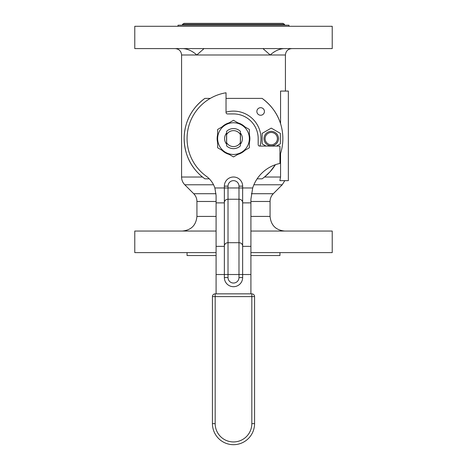 <?xml version="1.0" encoding="UTF-8"?>
<svg xmlns="http://www.w3.org/2000/svg" width="467" height="467" viewBox="0 0 467 467"><rect width="100%" height="100%" fill="white"/><g stroke="black" fill="none" stroke-linecap="round" stroke-linejoin="round"><path stroke-width="0.7" d="M283.837 48.591C278.986 49 274.444 51.136 270.212 54.989L262.95 48.591L270.212 54.989L196.788 54.989L204.05 48.591L196.788 54.989C192.556 51.136 188.014 49 183.163 48.591M151.536 48.591L134.776 48.591L134.776 26.286L332.224 26.286L332.224 48.591L151.536 48.591M256.868 111.461A3.777 3.777 0 0 1 262.536 108.192A3.777 3.777 0 0 1 262.536 114.736A3.777 3.777 0 0 1 256.868 111.461M226.034 112.144A27.5 27.5 0 0 1 259.967 146.078M280.556 177.028L279.879 180.659L288.349 180.659L288.349 91.077L280.556 91.077L280.556 123.708C277.451 113.662 271.304 105.221 262.115 98.391A49.362 49.362 0 0 1 279.937 155.348L280.556 153.515L280.556 177.028L264.491 177.028L262.115 178.832L257.13 178.832M264.491 177.028L270.195 171.623L275.396 164.717A49.362 49.362 0 0 1 262.115 178.832M209.292 178.832L204.885 178.832L202.509 177.028C190.378 167.075 184.255 153.929 184.15 137.59C184.769 121.303 191.68 108.239 204.885 98.391L210.29 98.391M226.034 98.391L262.115 98.391M204.885 178.832A49.362 49.362 0 0 1 204.885 98.391M279.937 252.618L279.937 255.542L250.913 255.542M216.087 255.542L187.063 255.542L187.063 252.618M182.445 24.325L284.555 24.325L282.862 23.35L184.138 23.35L182.445 24.325L182.445 25.189M288.985 26.286L288.985 25.189L178.015 25.189L178.015 26.286M250.913 252.618L332.224 252.618L332.224 231.042L250.913 231.042M216.087 231.042L134.776 231.042L134.776 252.618L216.087 252.618M226.641 142.68L226.641 145.932A10.035 10.035 0 0 0 240.359 145.932L240.359 131.285A10.035 10.035 0 0 0 226.641 131.285L226.641 142.68A7.974 7.974 0 0 0 240.359 142.68M240.359 134.543A7.974 7.974 0 0 0 226.641 134.543M242.642 186.146A9.142 9.142 0 0 0 233.5 177.005A9.142 9.142 0 0 0 224.358 186.146L224.358 277.556A9.142 9.142 0 0 0 233.5 286.697A9.142 9.142 0 0 0 242.642 277.556L242.642 186.146L238.987 186.146L238.987 187.973L252.688 187.973L250.913 199.222L250.913 293.854M252.688 187.973A36.566 36.566 0 0 1 279.937 163.444L279.937 146.078L259.646 146.078A1.465 1.465 0 0 1 258.181 144.618L258.181 138.611A24.681 24.681 0 0 0 233.5 113.93L227.493 113.93A1.465 1.465 0 0 1 226.034 112.465L226.034 92.775A46.437 46.437 0 0 0 206.262 176.217A23.764 23.764 0 0 1 214.873 187.973L216.087 195.469L216.087 202.882L224.358 202.882L224.358 202.555A3.654 3.316 0 0 1 228.013 199.24L228.013 186.146A5.487 5.487 0 0 1 233.5 180.659A5.487 5.487 0 0 1 238.987 186.146M216.087 202.882L216.087 293.854M240.441 133.048L240.441 144.175M226.559 144.175L226.559 133.048M254.568 423.61L254.568 296.598A2.744 2.744 0 0 0 251.83 293.854L215.17 293.854A2.744 2.744 0 0 0 212.432 296.598L212.432 423.61A21.068 21.068 0 0 0 233.5 444.683A21.068 21.068 0 0 0 254.568 423.61L251.83 423.61A18.33 18.33 0 0 1 233.5 441.94A18.33 18.33 0 0 1 215.17 423.61L212.432 423.61M249.36 139.271L249.851 139.271L249.74 140.59L249.36 140.59M249.74 140.59A16.363 16.363 0 0 1 249.36 142.633M244.918 150.333A16.363 16.363 0 0 1 237.942 154.355M229.058 154.355A16.363 16.363 0 0 1 222.082 150.333M217.64 142.633A16.363 16.363 0 0 1 217.64 134.584M222.082 126.89A16.363 16.363 0 0 1 229.058 122.862M237.942 122.862A16.363 16.363 0 0 1 244.918 126.89M249.36 134.584A16.363 16.363 0 0 1 249.851 139.271M226.641 144.268A8.891 8.891 0 0 1 226.641 132.955M240.359 132.955A8.891 8.891 0 0 1 240.359 144.268M225.573 152.347L233.5 156.924L249.36 147.765L249.36 129.452L233.5 120.299L217.64 129.452L217.64 147.765L225.573 152.347A15.86 15.86 0 0 1 225.573 124.876A15.86 15.86 0 0 1 249.36 138.611A15.86 15.86 0 0 1 225.573 152.347M276.499 146.078L280.346 143.859L280.346 133.364L271.251 128.116L262.162 133.364L262.162 143.859L266.009 146.078M277.398 138.611A6.147 6.147 0 0 1 268.181 143.935A6.147 6.147 0 0 1 268.181 133.288A6.147 6.147 0 0 1 277.398 138.611M278.495 138.611A7.244 7.244 0 0 0 267.632 132.336A7.244 7.244 0 0 0 267.632 144.881A7.244 7.244 0 0 0 278.495 138.611M291.822 48.591C287.935 48.971 285.804 51.101 285.419 54.989L270.212 54.989M196.788 54.989L181.581 54.989C181.196 51.101 179.065 48.971 175.178 48.591M202.509 177.028L181.581 177.028L181.581 54.989M250.913 201.475L270.066 201.475C270.107 198.469 271.175 195.883 273.277 193.717L282.208 184.786L253.885 184.786M213.553 184.786L184.792 184.786C182.696 182.626 181.622 180.04 181.581 177.028M273.277 193.717L251.334 193.717M216.023 193.717L193.723 193.717L184.792 184.786M216.087 201.475L196.934 201.475C196.893 198.469 195.825 195.883 193.723 193.717M270.066 201.475L270.066 216.419L250.913 216.419M216.087 216.419L196.934 216.419C196.07 225.304 191.19 230.178 182.311 231.042M224.358 186.146L228.013 186.146M214.873 187.973L238.987 187.973L238.987 199.24A3.654 3.316 0 0 1 242.642 202.555M224.358 246.021A3.654 3.316 0 0 1 228.013 242.706L228.013 199.24L238.987 199.24L238.987 242.706A3.654 3.316 0 0 1 242.642 246.021M216.087 274.52L228.013 274.52L228.013 242.706L238.987 242.706L238.987 274.52L250.913 274.52M224.358 277.556L228.013 277.556L228.013 274.52L238.987 274.52L238.987 277.556L242.642 277.556M238.987 277.556A5.487 5.487 0 0 1 233.5 283.037A5.487 5.487 0 0 1 228.013 277.556M242.642 202.882L250.913 202.882M216.087 246.354L224.358 246.354M242.642 246.354L250.913 246.354M254.568 296.598L251.83 296.598L251.83 423.61M251.83 293.854L251.83 296.598L212.432 296.598M215.17 423.61L215.17 293.854M285.419 54.989L285.419 91.077M282.208 184.786L284.806 180.659M284.555 24.325L284.555 25.189M196.934 201.475L196.934 216.419M270.066 216.419C270.93 225.304 275.81 230.178 284.689 231.042"/></g></svg>
